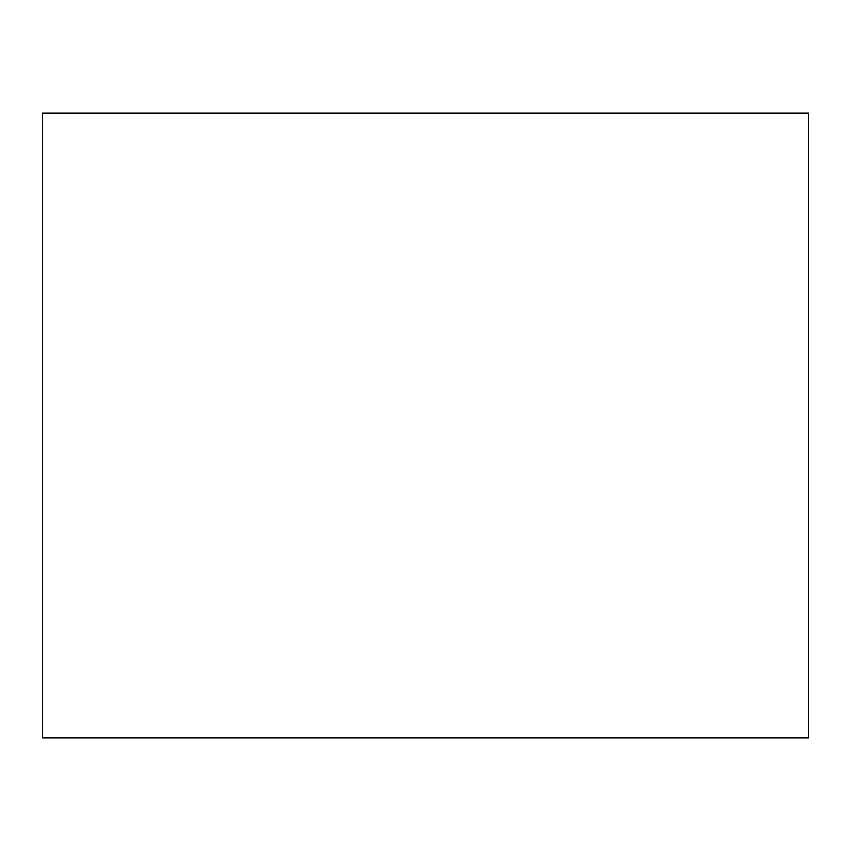 <?xml version="1.0" encoding="UTF-8"?>
<svg xmlns="http://www.w3.org/2000/svg" width="851" height="851" viewBox="0 0 851 851"><rect width="100%" height="100%" fill="white"/><g stroke="black" fill="none" stroke-linecap="round" stroke-linejoin="round"><path stroke-width="1.28" d="M42.55 113.098L42.55 737.902L808.45 737.902L808.45 113.098L42.55 113.098"/></g></svg>
